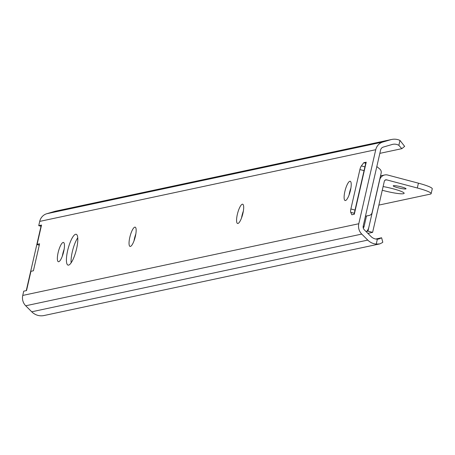 <?xml version="1.0" encoding="UTF-8"?>
<svg xmlns="http://www.w3.org/2000/svg" width="455" height="455" viewBox="0 0 455 455"><rect width="100%" height="100%" fill="white"/><g stroke="black" fill="none" stroke-linecap="round" stroke-linejoin="round"><path stroke-width="0.68" d="M392.136 144.491A9.168 8.781 -102 0 1 392.745 144.337A9.168 8.781 -102 0 1 398.853 145.338L399.979 140.407A14.15 13.553 78 0 0 391.709 139.463A14.15 13.553 78 0 0 390.765 139.702L382.831 142.028A10.761 10.306 78 0 0 375.745 149.706L358.79 223.741A10.761 10.306 78 0 0 361.748 234.086L367.771 240.103A14.15 13.553 78 0 0 376.239 244.085L377.366 239.154A9.168 8.781 -102 0 1 371.052 236.549L364.307 229.803A3.987 3.816 -102 0 1 363.215 225.976L380.625 149.94A3.987 3.816 -102 0 1 383.252 147.096L392.136 144.491M399.979 140.407L404.649 146.374L401.816 148.671L398.853 145.338M382.774 241.935L382.661 242.452L379.777 243.903L376.239 244.085M377.366 239.154L378.958 238.983L381.62 237.777L382.746 242.077M391.709 139.463L55.669 211.154A14.15 13.553 78 0 0 54.731 211.393L46.797 213.719A10.761 10.306 -102 0 0 39.704 221.397L38.732 225.652L41.007 226.254M38.732 225.652L41.53 225.054L37.117 244.329L39.579 243.8L33.403 270.782L30.94 271.305A6.973 0.876 -167.1 0 0 30.65 271.476A6.973 0.876 -167.1 0 0 30.65 271.498L36.827 244.517A6.973 0.876 -167.1 0 0 36.827 244.517L39.272 245.165M37.117 244.329A6.973 0.876 -167.1 0 0 36.832 244.494L41.246 225.225A6.973 0.876 12.9 0 1 41.53 225.054M361.748 234.086L25.707 305.777A10.761 10.306 -102 0 1 22.75 295.432L23.723 291.177L26.526 290.58L30.94 271.305M58.706 261.716A9.964 2.576 -75.2 0 0 63.563 252.115A9.964 2.576 -75.2 0 0 63.461 242.452A9.964 2.576 -75.2 0 0 63.12 242.447A9.964 2.576 -75.2 0 0 58.263 252.053A9.964 2.576 -75.2 0 0 58.359 261.716A9.964 2.576 -75.2 0 0 58.706 261.716M130.392 246.422A9.964 2.576 -75.2 0 0 135.249 236.822A9.964 2.576 -75.2 0 0 135.152 227.153A9.964 2.576 -75.2 0 0 134.805 227.153A9.964 2.576 -75.2 0 0 129.948 236.759A9.964 2.576 -75.2 0 0 130.05 246.422A9.964 2.576 -75.2 0 0 130.392 246.422M237.925 223.485A9.964 2.576 -75.2 0 0 242.782 213.878A9.964 2.576 -75.2 0 0 242.686 204.215A9.964 2.576 -75.2 0 0 242.339 204.21A9.964 2.576 -75.2 0 0 237.482 213.816A9.964 2.576 -75.2 0 0 237.578 223.479A9.964 2.576 -75.2 0 0 237.925 223.485M68.58 265.111A15.942 4.123 -75.2 0 0 76.355 249.744A15.942 4.123 -75.2 0 0 76.195 234.28A15.942 4.123 -75.2 0 0 75.644 234.274A15.942 4.123 -75.2 0 0 67.869 249.641A15.942 4.123 -75.2 0 0 68.028 265.106A15.942 4.123 -75.2 0 0 68.58 265.111M363.755 162.725L366.224 162.202L354.308 214.237L351.834 214.76L350.725 212.32A3.987 1.029 104.8 0 1 350.879 208.964L359.905 169.55A3.987 1.029 104.8 0 1 361.355 165.921L363.755 162.725L365.735 163.254M345.459 200.541A9.964 2.576 -75.2 0 0 350.316 190.935A9.964 2.576 -75.2 0 0 350.219 181.272A9.964 2.576 -75.2 0 0 349.872 181.272A9.964 2.576 -75.2 0 0 345.015 190.873A9.964 2.576 -75.2 0 0 345.112 200.536A9.964 2.576 -75.2 0 0 345.459 200.541M64.149 249.266A9.964 2.576 -75.2 0 0 62.329 256.131M135.835 233.967A9.964 2.576 -75.2 0 0 134.015 240.837M243.368 211.029A9.964 2.576 -75.2 0 0 241.548 217.899M77.754 237.8A15.942 4.123 -75.2 0 0 71.122 262.819M350.902 188.086A9.964 2.576 -75.2 0 0 349.082 194.956M354.047 214.288L365.939 162.367A6.973 0.876 12.9 0 1 366.224 162.202M365.456 216.188L369.176 215.454A3.987 3.816 78 0 0 372.127 212.53L381.153 173.116A3.987 3.816 78 0 0 379.806 169.055L376.825 166.547M367.896 215.727A3.987 3.816 -102 0 1 367.839 215.744A3.987 3.816 -102 0 1 367.776 215.755L365.45 216.21M25.707 305.777L31.731 311.794A14.15 13.553 78 0 0 44.004 315.537L379.777 243.903M381.62 237.777L375.773 239.029M401.816 148.671L379.845 153.358M366.292 231.788A8.969 8.588 78 0 0 368.84 227.312L380.403 176.819A8.969 8.588 78 0 0 380.608 175.516M366.497 216.006L364.114 226.408A3.987 3.816 -102 0 1 363.283 228.08M134.054 240.735L135.311 236.583M378.861 205.097L430.328 194.12A19.929 2.502 -167.1 0 0 431.147 193.637A19.929 2.502 -167.1 0 0 417.32 187.995L418.424 183.172L387.723 175.038A6.973 6.683 78 0 0 384.72 174.965A6.973 6.683 78 0 0 379.663 180.061L367.964 231.129L366.673 231.402M417.32 187.995L386.619 179.856A1.991 1.911 78 0 0 384.316 181.289L372.617 232.363L367.879 233.375M367.964 231.129L372.617 232.363M397.767 187.716A6.575 0.825 12.9 0 1 393.205 185.85A6.575 0.825 12.9 0 1 401.464 186.925A6.575 0.825 12.9 0 1 406.025 188.785A6.575 0.825 12.9 0 1 397.767 187.716M383.11 186.556A16.141 2.025 12.9 0 1 392.949 188.74A16.141 2.025 12.9 0 1 404.148 193.312A16.141 2.025 12.9 0 1 383.878 190.679A16.141 2.025 12.9 0 1 382.263 190.236M418.424 183.172A19.929 2.502 12.9 0 1 432.25 188.819L431.147 193.637M390.765 139.702L54.731 211.393M375.745 149.706L39.704 221.397M358.79 223.741L22.75 295.432M369.176 215.454L367.776 215.755M364.91 166.86L361.355 165.921M364.046 170.648L359.905 169.55M355.019 210.062L350.879 208.964M354.286 213.264L350.725 212.32M367.771 240.103L31.731 311.794M382.831 142.028L46.797 213.719M77.811 238.835L76.986 239.011M364.114 226.408L363.118 226.618M386.619 179.856L384.987 180.203M369.238 215.442L367.839 215.744M30.65 271.476L26.265 290.637M380.573 175.846L384.72 174.965"/></g></svg>
